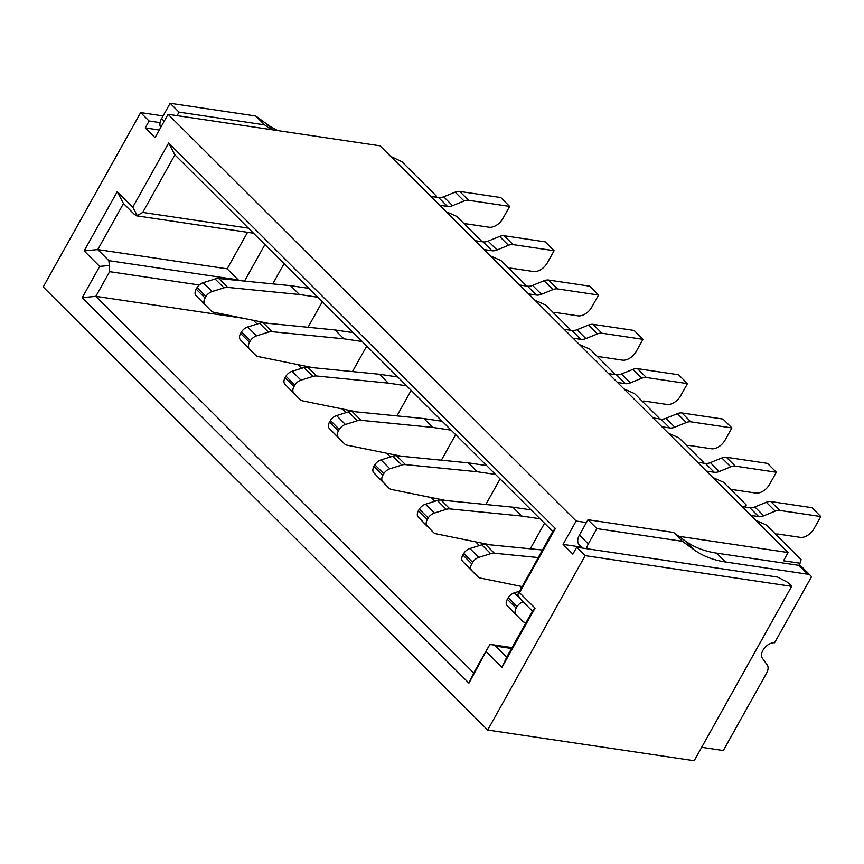 <?xml version="1.0" encoding="UTF-8"?>
<svg xmlns="http://www.w3.org/2000/svg" width="864" height="864" viewBox="0 0 864 864"><rect width="100%" height="100%" fill="white"/><g stroke="black" fill="none" stroke-linecap="round" stroke-linejoin="round"><path stroke-width="1.3" d="M586.408 522.547L576.137 521.024L563.08 544.385L572.864 554.126L576.72 547.214L585.166 555.638L791.651 586.343L694.192 760.73L487.706 730.026L43.2 286.978L140.659 112.59L163.08 115.916M576.72 547.214L777.708 577.098L787.655 582.358L791.651 586.343M678.802 536.285L788.108 552.539L783.508 560.768L800.053 563.22L798.865 565.348M581.602 547.139L563.08 544.385M701.687 747.317L723.319 750.535L766.595 673.11A10.768 6.642 134.9 0 0 767.2 664.891L762.372 658.195A10.368 6.394 -45.1 0 1 764.327 648.238A10.368 6.394 -45.1 0 1 774.608 642.751L811.415 576.904A10.768 6.642 -45.1 0 0 810.475 575.489L801.587 566.622A10.768 6.642 -45.1 0 0 798.952 565.369L716.602 553.122L725.49 561.978L807.84 574.225A10.768 6.642 -45.1 0 1 810.475 575.489M706.396 471.107L714.226 472.262A11.966 7.376 -45.1 0 0 719.258 471.496L710.37 462.629A11.966 7.376 -45.1 0 1 705.337 463.406L697.507 462.24M719.258 471.496L730.75 466.83A10.768 6.642 -45.1 0 1 735.286 466.128L776.347 472.241L769.543 484.412A11.966 7.376 -45.1 0 1 755.773 493.052L733.795 489.78A11.966 7.376 -45.1 0 0 731.128 489.856M710.37 462.629L721.861 457.963A10.768 6.642 -45.1 0 1 726.386 457.272L767.459 463.374L776.347 472.241M716.602 553.122A159.505 98.42 134.9 0 1 684.752 540.616L673.542 532.462L682.441 541.328L596.873 528.606L587.984 519.739L579.409 535.075L588.308 543.931L596.873 528.606M684.752 540.616L693.641 549.482L682.441 541.328M800.053 563.22L801.112 559.613L766.444 525.053L755.752 520.29M531.112 509.9L512.795 507.179L521.683 516.035L540 518.756M653.065 417.938L660.884 419.105A11.966 7.376 -45.1 0 0 665.917 418.327L677.408 413.662A10.768 6.642 -45.1 0 1 681.944 412.97L723.006 419.072L731.894 427.928L725.09 440.111A11.966 7.376 -45.1 0 1 711.32 448.751L689.342 445.478A11.966 7.376 -45.1 0 0 686.675 445.554M661.954 426.794L669.773 427.961L660.884 419.105M519.502 592.65L555.358 528.487L552.744 531.457L517.644 594.745L519.502 592.65L535.054 608.148L532.44 611.118L521.327 600.048L517.644 594.745M468.925 683.132L489.748 644.663L473.666 672.937L468.925 683.132L82.21 297.68L95.839 296.341L243.227 318.265M463.752 553.403L472.64 562.27L471.766 563.836L462.866 554.969L463.752 553.403A7.97 4.925 -45.1 0 1 469.897 548.521L481.81 544.817A11.966 7.376 -45.1 0 1 485.482 544.363L542.376 550.001M489.748 644.663L492.437 644.706L495.58 646.11L506.693 657.18L532.44 611.118M673.542 532.462L587.984 519.739M486.4 651.866L501.952 667.375L535.054 608.148M506.693 657.18L501.952 667.375M586.678 548.705A11.966 7.376 -45.1 0 1 588.308 543.931M693.641 549.482A159.505 98.42 134.9 0 0 725.49 561.978M521.953 586.537L480.481 578.102A11.966 7.376 -45.1 0 1 477.889 576.763A11.966 7.376 -45.1 0 1 477.824 576.709L471.593 570.272A7.97 4.925 -45.1 0 1 471.766 563.836M469.044 567.95A11.966 7.376 -45.1 0 1 468.99 567.896A11.966 7.376 -45.1 0 1 468.936 567.842L462.704 561.416A7.97 4.925 -45.1 0 1 462.866 554.969M538.142 557.561L494.37 553.23L485.482 544.363M472.64 562.27A7.97 4.925 -45.1 0 1 478.786 557.388L490.698 553.673A11.966 7.376 -45.1 0 1 494.37 553.23M712.789 477.468L723.47 482.231L746.291 504.965L745.146 507.017M744.044 506.855L746.291 504.965M702.346 462.964L703.318 462.143L702.821 463.028M585.166 555.638L487.706 730.026M582.552 548.089L579.226 544.774A11.966 7.376 -45.1 0 1 579.409 535.075M750.848 515.408L758.678 516.575L749.79 507.708L741.96 506.542M526.014 622.62L524.934 622.404A11.966 7.376 -45.1 0 1 522.331 621.065A11.966 7.376 -45.1 0 1 522.277 621.011L516.046 614.585A7.97 4.925 -45.1 0 1 516.208 608.137L517.093 606.571A7.97 4.925 -45.1 0 1 523.044 601.754M775.58 534.157A11.966 7.376 -45.1 0 1 778.237 534.092L800.226 537.354A11.966 7.376 -45.1 0 0 813.996 528.714L820.8 516.542L779.728 510.44L770.839 501.574L811.912 507.686L820.8 516.542M758.678 516.575A11.966 7.376 -45.1 0 0 763.711 515.797L775.202 511.132A10.768 6.642 -45.1 0 1 779.728 510.44M763.711 515.797L754.823 506.93A11.966 7.376 -45.1 0 1 749.79 507.708M754.823 506.93L766.314 502.276A10.768 6.642 -45.1 0 1 770.839 501.574M513.497 612.263A11.966 7.376 -45.1 0 1 513.443 612.209A11.966 7.376 -45.1 0 1 513.389 612.155L507.157 605.718A7.97 4.925 -45.1 0 1 507.319 599.281L508.205 597.704A7.97 4.925 -45.1 0 1 514.35 592.823L519.361 591.268M517.093 606.571L508.205 597.704M424.602 523.649A11.966 7.376 -45.1 0 1 424.548 523.595A11.966 7.376 -45.1 0 1 424.494 523.541L418.252 517.115A7.97 4.925 -45.1 0 1 418.424 510.667L419.299 509.101A7.97 4.925 -45.1 0 1 425.444 504.22L437.357 500.504A11.966 7.376 -45.1 0 1 441.04 500.062L512.795 507.179M521.683 516.035L449.928 508.918L441.04 500.062M490.417 544.849L436.028 533.801A11.966 7.376 -45.1 0 1 433.436 532.451A11.966 7.376 -45.1 0 1 433.382 532.397L427.14 525.971A7.97 4.925 -45.1 0 1 427.313 519.534L428.188 517.957A7.97 4.925 -45.1 0 1 434.333 513.076L446.245 509.371A11.966 7.376 -45.1 0 1 449.928 508.918M669.773 427.961A11.966 7.376 -45.1 0 0 674.806 427.183L686.297 422.528A10.768 6.642 -45.1 0 1 690.833 421.826L731.894 427.928M428.188 517.957L419.299 509.101M703.318 462.143L679.018 437.918L668.336 433.156M544.536 523.282L530.269 548.802M555.358 528.487L168.631 143.035L132.775 207.187L117.223 191.689L123.487 203.515L134.6 214.596L137.214 215.557L132.775 207.187M552.744 531.457L174.906 154.861L168.631 143.035M401.512 456.246L347.123 445.187A11.966 7.376 -45.1 0 1 344.531 443.848A11.966 7.376 -45.1 0 1 344.477 443.794L338.245 437.368A7.97 4.925 -45.1 0 1 338.407 430.92L339.293 429.354A7.97 4.925 -45.1 0 1 345.438 424.472L357.34 420.757A11.966 7.376 -45.1 0 1 361.022 420.314L432.778 427.421L423.889 418.565L352.134 411.448A11.966 7.376 -45.1 0 0 348.451 411.901L336.55 415.606A7.97 4.925 -45.1 0 0 330.404 420.487L329.519 422.064A7.97 4.925 -45.1 0 0 329.357 428.501L335.588 434.927A11.966 7.376 -45.1 0 0 335.642 434.981A11.966 7.376 -45.1 0 0 335.696 435.035M445.964 500.548L391.576 489.488A11.966 7.376 -45.1 0 1 388.984 488.149A11.966 7.376 -45.1 0 1 388.93 488.095L382.698 481.669A7.97 4.925 -45.1 0 1 382.86 475.222L383.746 473.656A7.97 4.925 -45.1 0 1 389.891 468.774L401.792 465.059A11.966 7.376 -45.1 0 1 405.475 464.616L477.23 471.733L468.342 462.866L396.587 455.76A11.966 7.376 -45.1 0 0 392.904 456.203L380.992 459.907A7.97 4.925 -45.1 0 0 374.846 464.789L373.972 466.366A7.97 4.925 -45.1 0 0 373.799 472.802L380.041 479.239A11.966 7.376 -45.1 0 0 380.095 479.293A11.966 7.376 -45.1 0 0 380.149 479.347M623.884 388.854L634.576 393.617L658.876 417.841L658.379 418.727M658.876 417.841L657.893 418.651M468.342 462.866L486.659 465.588M608.612 373.626L616.432 374.792A11.966 7.376 -45.1 0 0 621.464 374.015L632.956 369.36A10.768 6.642 -45.1 0 1 637.492 368.658L678.553 374.771L687.452 383.627L680.648 395.798A11.966 7.376 -45.1 0 1 666.868 404.438L644.89 401.177A11.966 7.376 -45.1 0 0 642.233 401.252M617.501 382.493L625.32 383.659L616.432 374.792M477.23 471.733L495.558 474.455M625.32 383.659A11.966 7.376 -45.1 0 0 630.364 382.882L641.844 378.216A10.768 6.642 -45.1 0 1 646.38 377.525L687.452 383.627M383.746 473.656L374.846 464.789M579.431 344.552L590.123 349.315L614.423 373.529L613.44 374.35M564.16 329.324L571.979 330.491A11.966 7.376 -45.1 0 0 577.022 329.713L588.503 325.058A10.768 6.642 -45.1 0 1 593.039 324.356L634.111 330.458L643 339.325L636.196 351.497A11.966 7.376 -45.1 0 1 622.415 360.137L600.437 356.864A11.966 7.376 -45.1 0 0 597.78 356.94M573.048 338.191L580.878 339.347L571.979 330.491M500.083 478.969L485.816 504.5M473.666 672.937L95.839 296.341L109.631 271.663L199.271 284.99M521.424 587.477L520.106 586.159M479.38 545.573L475.654 541.858M434.927 501.26L431.201 497.545M390.485 456.959L386.748 453.244M346.032 412.657L342.306 408.942M301.579 368.345L297.853 364.63M257.126 324.043L253.4 320.328M614.423 373.529L613.926 374.425M432.778 427.421L451.105 430.153M423.889 418.565L442.217 421.286M580.878 339.347A11.966 7.376 -45.1 0 0 585.911 338.58L597.402 333.914A10.768 6.642 -45.1 0 1 601.927 333.212L643 339.325M339.293 429.354L330.404 420.487M455.641 434.668L441.374 460.199M534.978 300.251L545.67 305.003L569.97 329.227L568.998 330.048M271.156 129.622L264.6 124.859L179.032 112.136L170.143 103.27L255.712 115.992L266.911 124.146A159.505 98.42 134.9 0 0 278.089 130.658M569.97 329.227L569.473 330.113M284.062 263.65L272.743 283.889M411.188 390.366L396.922 415.886M366.736 346.054L352.469 371.585M322.283 301.752L308.016 327.283M788.108 552.539L380.052 145.822L168.08 114.296L576.137 521.024M99.673 266.414L109.318 265.475L108.864 260.658L97.751 249.577L84.121 250.906L99.673 266.414L82.21 297.68M84.121 250.906L117.223 191.689M168.08 114.296L155.023 137.657L145.249 127.915L149.105 121.003L140.659 112.59M406.652 385.841L388.325 383.119L379.436 374.263L397.764 376.985M519.707 285.023L527.537 286.189A11.966 7.376 -45.1 0 0 532.57 285.412L544.061 280.746A10.768 6.642 -45.1 0 1 548.586 280.055L589.658 286.157L598.547 295.024L591.743 307.195A11.966 7.376 -45.1 0 1 577.973 315.835L555.984 312.563A11.966 7.376 -45.1 0 0 553.327 312.638M291.244 390.733A11.966 7.376 -45.1 0 1 291.19 390.679A11.966 7.376 -45.1 0 1 291.136 390.625L284.904 384.199A7.97 4.925 -45.1 0 1 285.066 377.752L285.952 376.186A7.97 4.925 -45.1 0 1 292.097 371.304L303.998 367.589A11.966 7.376 -45.1 0 1 307.681 367.146L379.436 374.263M528.595 293.879L536.425 295.045L527.537 286.189M388.325 383.119L316.57 376.002L307.681 367.146M357.07 411.944L302.67 400.885A11.966 7.376 -45.1 0 1 300.078 399.546A11.966 7.376 -45.1 0 1 300.024 399.481L293.792 393.055A7.97 4.925 -45.1 0 1 293.954 386.618L294.84 385.042A7.97 4.925 -45.1 0 1 300.985 380.16L312.898 376.456A11.966 7.376 -45.1 0 1 316.57 376.002M536.425 295.045A11.966 7.376 -45.1 0 0 541.458 294.268L552.949 289.613A10.768 6.642 -45.1 0 1 557.474 288.911L598.547 295.024M294.84 385.042L285.952 376.186M446.083 211.637L456.764 216.4L481.064 240.613L480.568 241.51M484.142 249.577L491.972 250.744L483.084 241.877L475.254 240.721M312.617 367.632L258.228 356.573A11.966 7.376 -45.1 0 1 255.625 355.234A11.966 7.376 -45.1 0 1 255.571 355.18L249.34 348.754A7.97 4.925 -45.1 0 1 249.512 342.306L250.387 340.74A7.97 4.925 -45.1 0 1 256.532 335.858L268.445 332.143A11.966 7.376 -45.1 0 1 272.117 331.7L343.883 338.818L362.2 341.539M508.874 268.337A11.966 7.376 -45.1 0 1 511.531 268.261L533.52 271.523A11.966 7.376 -45.1 0 0 547.29 262.883L554.094 250.711L513.032 244.609L504.133 235.742L545.206 241.855L554.094 250.711M491.972 250.744A11.966 7.376 -45.1 0 0 497.005 249.966L508.496 245.3A10.768 6.642 -45.1 0 1 513.032 244.609M497.005 249.966L488.117 241.11L499.608 236.444A10.768 6.642 -45.1 0 1 504.133 235.742M488.117 241.11A11.966 7.376 -45.1 0 1 483.084 241.877M490.536 255.938L501.217 260.701L525.517 284.926L525.02 285.811M343.883 338.818L334.984 329.951L353.311 332.683M246.791 346.432A11.966 7.376 -45.1 0 1 246.737 346.378A11.966 7.376 -45.1 0 1 246.683 346.324L240.451 339.887A7.97 4.925 -45.1 0 1 240.613 333.45L241.499 331.884A7.97 4.925 -45.1 0 1 247.644 327.002L259.556 323.287A11.966 7.376 -45.1 0 1 263.228 322.844L334.984 329.951M250.387 340.74L241.499 331.884M525.517 284.926L524.545 285.736M481.064 240.613L480.092 241.434M174.906 154.861L142.733 212.436L137.214 215.557M264.924 244.577L244.512 281.092M160.726 127.462A11.966 7.376 -45.1 0 1 161.579 118.606L164.214 121.23M238.799 280.519A7.97 5.713 -81.5 0 0 238.259 279.893L227.146 268.823L97.751 249.577L123.487 203.515M227.146 268.823L247.547 232.319M109.318 265.475L109.631 271.663M170.143 103.27L161.579 118.606M439.7 205.276L447.52 206.431L438.631 197.575L430.812 196.409M268.164 323.33L213.775 312.271A11.966 7.376 -45.1 0 1 211.183 310.932A11.966 7.376 -45.1 0 1 211.129 310.878L204.887 304.452A7.97 4.925 -45.1 0 1 205.06 298.004L205.934 296.438A7.97 4.925 -45.1 0 1 212.08 291.557L223.992 287.842A11.966 7.376 -45.1 0 1 227.675 287.399L299.43 294.505L317.747 297.238M464.422 224.024A11.966 7.376 -45.1 0 1 467.089 223.96L489.067 227.221A11.966 7.376 -45.1 0 0 502.837 218.581L509.641 206.41L468.58 200.297L459.691 191.441L500.753 197.543L509.641 206.41M447.52 206.431A11.966 7.376 -45.1 0 0 452.552 205.664L464.044 200.999A10.768 6.642 -45.1 0 1 468.58 200.297M452.552 205.664L443.664 196.798L455.155 192.143A10.768 6.642 -45.1 0 1 459.691 191.441M299.43 294.505L290.542 285.649L308.858 288.371M443.664 196.798A11.966 7.376 -45.1 0 1 438.631 197.575M202.349 302.119A11.966 7.376 -45.1 0 1 202.295 302.065A11.966 7.376 -45.1 0 1 202.23 302.011L195.998 295.585A7.97 4.925 -45.1 0 1 196.171 289.148L197.046 287.572A7.97 4.925 -45.1 0 1 203.191 282.69L215.104 278.986A11.966 7.376 -45.1 0 1 218.786 278.532L290.542 285.649M390.55 156.287L401.944 161.752L436.622 196.312L435.64 197.132M436.622 196.312L436.126 197.197M205.934 296.438L197.046 287.572M149.105 121.003L160.067 122.634M145.249 127.915L159.3 130.01M179.032 112.136L177.077 115.636M255.712 115.992L264.6 124.859M714.226 472.262L705.337 463.406M735.286 466.128L726.386 457.272M730.75 466.83L721.861 457.963M495.58 646.11L511.553 648.486M471.593 570.272L462.704 561.416M478.786 557.388L469.897 548.521M490.698 553.673L481.81 544.817M807.84 574.225L798.952 565.369M477.824 576.709L468.936 567.842M522.277 621.011L513.389 612.155M516.046 614.585L507.157 605.718M516.208 608.137L507.319 599.281M519.89 598.352L514.35 592.823M775.202 511.132L766.314 502.276M433.382 532.397L424.494 523.541M427.14 525.971L418.252 517.115M427.313 519.534L418.424 510.667M434.333 513.076L425.444 504.22M446.245 509.371L437.357 500.504M690.833 421.826L681.944 412.97M686.297 422.528L677.408 413.662M674.806 427.183L665.917 418.327M361.022 420.314L352.134 411.448M405.475 464.616L396.587 455.76M388.93 488.095L380.041 479.239M382.698 481.669L373.799 472.802M382.86 475.222L373.972 466.366M389.891 468.774L380.992 459.907M401.792 465.059L392.904 456.203M646.38 377.525L637.492 368.658M641.844 378.216L632.956 369.36M630.364 382.882L621.464 374.015M344.477 443.794L335.588 434.927M338.245 437.368L329.357 428.501M338.407 430.92L329.519 422.064M345.438 424.472L336.55 415.606M357.34 420.757L348.451 411.901M601.927 333.212L593.039 324.356M597.402 333.914L588.503 325.058M585.911 338.58L577.022 329.713M266.911 124.146L272.635 129.848M300.024 399.481L291.136 390.625M293.792 393.055L284.904 384.199M293.954 386.618L285.066 377.752M300.985 380.16L292.097 371.304M312.898 376.456L303.998 367.589M557.474 288.911L548.586 280.055M552.949 289.613L544.061 280.746M541.458 294.268L532.57 285.412M508.496 245.3L499.608 236.444M255.571 355.18L246.683 346.324M249.34 348.754L240.451 339.887M249.512 342.306L240.613 333.45M256.532 335.858L247.644 327.002M268.445 332.143L259.556 323.287M272.117 331.7L263.228 322.844M248.454 228.161L142.733 212.436M108.864 260.658L238.259 279.893M464.044 200.999L455.155 192.143M211.129 310.878L202.23 302.011M204.887 304.452L195.998 295.585M205.06 298.004L196.171 289.148M212.08 291.557L203.191 282.69M223.992 287.842L215.104 278.986M227.675 287.399L218.786 278.532M492.437 644.706L512.039 647.622M477.889 576.763L468.99 567.896M522.331 621.065L513.443 612.209M433.436 532.451L424.548 523.595M388.984 488.149L380.095 479.293M344.531 443.848L335.642 434.981M300.078 399.546L291.19 390.679M255.625 355.234L246.737 346.378M253.508 233.204L136.469 215.806M211.183 310.932L202.295 302.065"/></g></svg>
